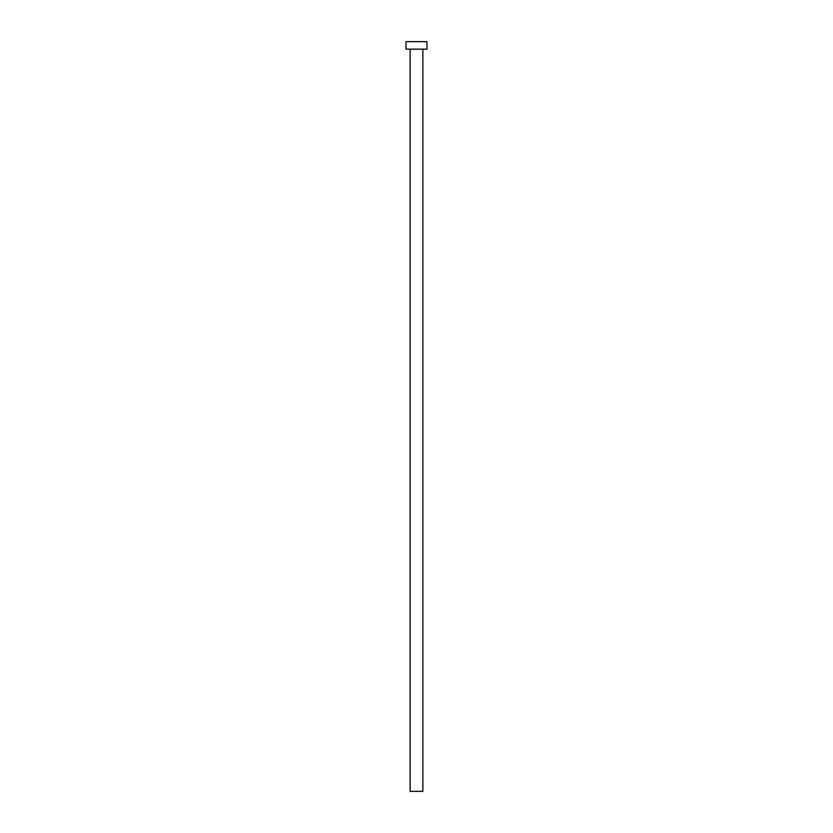 <?xml version="1.0" encoding="UTF-8"?>
<svg xmlns="http://www.w3.org/2000/svg" width="833" height="833" viewBox="0 0 833 833"><rect width="100%" height="100%" fill="white"/><g stroke="black" fill="none" stroke-linecap="round" stroke-linejoin="round"><path stroke-width="1.25" d="M422.872 49.147L422.872 791.35L410.128 791.35L410.128 49.147M426.996 49.147L406.004 49.147L406.004 41.65L426.996 41.65L426.996 49.147"/></g></svg>
